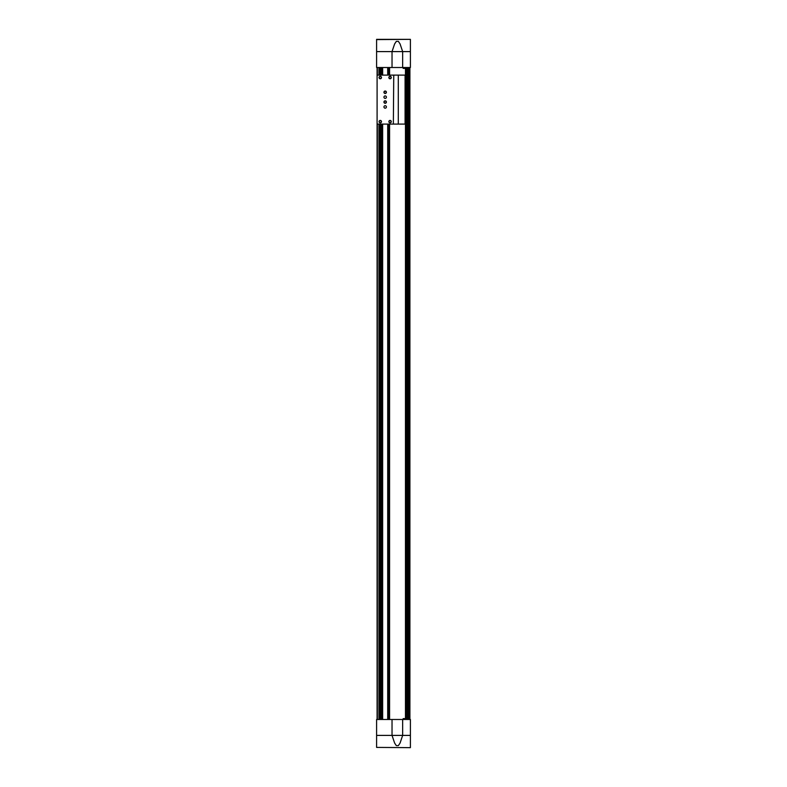 <?xml version="1.0" encoding="UTF-8"?>
<svg xmlns="http://www.w3.org/2000/svg" width="787" height="787" viewBox="0 0 787 787"><rect width="100%" height="100%" fill="white"/><g stroke="black" fill="none" stroke-linecap="round" stroke-linejoin="round"><path stroke-width="1.18" d="M377.091 67.515L377.091 719.485M409.909 67.515L409.909 719.485M389.585 67.515L389.585 75.109M389.585 124.09L389.585 719.485M380.76 67.515L380.76 75.109M380.76 124.09L380.76 719.485M380.514 67.515L380.514 75.109M380.514 124.09L380.514 719.485M380.032 67.515L380.032 75.109M380.032 124.09L380.032 719.485M379.196 67.515L379.196 75.109M379.196 124.09L379.196 719.485M389.486 67.515L389.486 75.109M389.486 124.09L389.486 719.485M380.859 67.515L380.859 75.109M380.859 124.09L380.859 719.485M392.034 719.485L376.599 719.485L376.599 735.402L392.034 735.402L394.621 743.066L396.323 745.633L398.37 745.633L400.071 743.066L402.659 735.402L402.659 719.485L392.034 719.485L392.034 735.402L410.401 735.402L410.401 719.485L402.659 719.485M376.599 747.404L410.401 747.65L376.599 747.404L376.599 735.402M410.401 747.404L410.401 735.402M405.374 719.485L405.374 718.6L403.17 718.6L403.17 719.485M402.659 67.515L402.659 51.598L392.034 51.598L392.034 67.515L410.401 67.515L410.401 51.598L402.659 51.598L400.071 43.934L398.37 41.367L396.323 41.367L394.621 43.934L392.034 51.598L376.599 51.598L376.599 39.35L410.401 39.35L376.599 39.596M410.401 51.598L410.401 39.596M392.034 67.515L376.599 67.515L376.599 51.598M405.374 67.515L405.374 68.4L403.17 68.4L403.17 67.515M393.352 75.109L377.091 75.109L377.091 124.09L393.352 124.09L393.746 75.109L393.352 124.09M405.079 75.109L405.079 124.09L405.305 75.109L393.746 75.109M385.177 98.375A1.22 1.22 0 0 0 386.23 96.535A1.22 1.22 0 0 0 384.115 96.535A1.22 1.22 0 0 0 385.177 98.375M385.177 108.173A1.22 1.22 0 0 0 386.23 106.334A1.22 1.22 0 0 0 384.115 106.334A1.22 1.22 0 0 0 385.177 108.173M390.067 120.421A1.22 1.22 0 0 1 391.129 122.251A1.22 1.22 0 0 1 389.014 122.251A1.22 1.22 0 0 1 390.067 120.421M385.177 100.825A1.22 1.22 0 0 1 386.23 102.664A1.22 1.22 0 0 1 384.115 102.664A1.22 1.22 0 0 1 385.177 100.825M385.177 91.026A1.22 1.22 0 0 1 386.23 92.866A1.22 1.22 0 0 1 384.115 92.866A1.22 1.22 0 0 1 385.177 91.026M390.067 76.329A1.22 1.22 0 0 1 391.129 78.169A1.22 1.22 0 0 1 389.014 78.169A1.22 1.22 0 0 1 390.067 76.329M380.278 76.329A1.22 1.22 0 0 1 381.331 78.169A1.22 1.22 0 0 1 379.216 78.169A1.22 1.22 0 0 1 380.278 76.329M380.278 120.421A1.22 1.22 0 0 1 381.331 122.251A1.22 1.22 0 0 1 379.216 122.251A1.22 1.22 0 0 1 380.278 120.421M405.079 124.09L393.746 124.09M380.278 120.627A1.013 1.013 0 0 1 381.154 122.152A1.013 1.013 0 0 1 379.393 122.152A1.013 1.013 0 0 1 380.278 120.627M380.278 76.546A1.013 1.013 0 0 1 381.154 78.061A1.013 1.013 0 0 1 379.393 78.061A1.013 1.013 0 0 1 380.278 76.546M390.067 76.546A1.013 1.013 0 0 1 390.952 78.061A1.013 1.013 0 0 1 389.191 78.061A1.013 1.013 0 0 1 390.067 76.546M385.177 91.243A1.013 1.013 0 0 1 386.053 92.758A1.013 1.013 0 0 1 384.292 92.758A1.013 1.013 0 0 1 385.177 91.243M385.177 101.041A1.013 1.013 0 0 1 386.053 102.556A1.013 1.013 0 0 1 384.292 102.556A1.013 1.013 0 0 1 385.177 101.041M390.067 120.627A1.013 1.013 0 0 1 390.952 122.152A1.013 1.013 0 0 1 389.191 122.152A1.013 1.013 0 0 1 390.067 120.627M378.95 67.515L378.95 75.109M378.95 124.09L378.95 719.485M377.337 67.515L377.337 75.109M377.337 124.09L377.337 719.485M405.679 67.515L405.679 719.485M405.807 67.515L405.807 719.485M407.056 67.515L407.056 719.485M407.548 67.515L407.548 719.485L407.568 67.515M408.787 67.515L408.787 719.485M409.86 67.515L409.86 719.485M382.649 67.515L382.649 75.109M382.649 124.09L382.649 719.485M387.706 67.515L387.706 75.109M387.706 124.09L387.706 719.485M405.462 67.515L405.462 719.485M408.532 67.515L408.532 719.485M408.217 67.515L408.217 719.485M408.178 67.515L408.178 719.485L408.168 67.515M406.79 67.515L406.79 719.485M406.486 67.515L406.486 719.485M406.436 67.515L406.436 719.485L406.426 67.515M388.385 67.515L388.385 75.109M388.385 124.09L388.385 719.485M388.345 67.515L388.345 75.109M388.345 124.09L388.345 719.485M387.775 67.515L387.775 75.109M387.775 124.09L387.775 719.485M382.58 67.515L382.58 75.109M382.58 124.09L382.58 719.485M382 67.515L382 75.109M382 124.09L382 719.485M381.961 67.515L381.961 75.109M381.961 124.09L381.961 719.485M398.301 75.109L398.301 124.09M405.826 67.515L405.826 719.485"/></g></svg>
